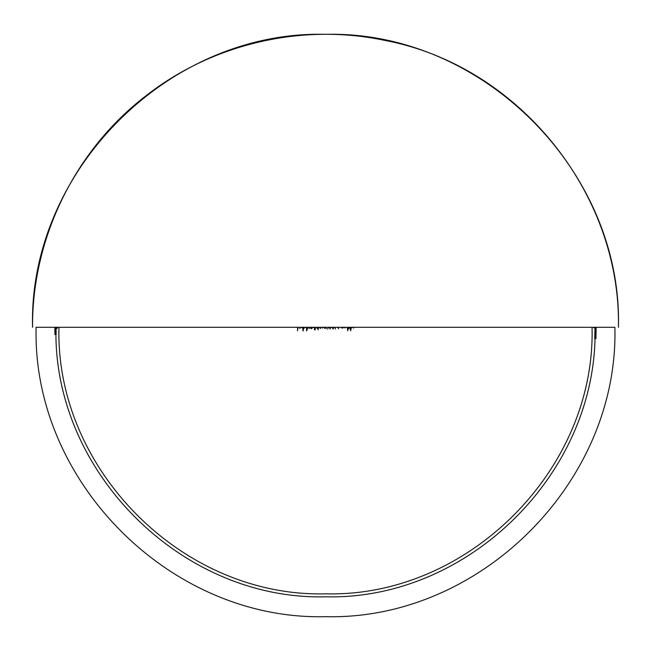 <?xml version="1.0" encoding="UTF-8"?>
<svg xmlns="http://www.w3.org/2000/svg" width="651" height="651" viewBox="0 0 651 651"><rect width="100%" height="100%" fill="white"/><g stroke="black" fill="none" stroke-linecap="round" stroke-linejoin="round"><path stroke-width="0.98" d="M54.839 327.282L54.936 334.59L54.83 327.282M54.896 327.282L54.912 331.359L54.871 327.282M54.969 327.282L54.969 330.073L54.944 327.282M55.473 327.282L55.449 328.6L55.416 327.282M56.222 327.282L56.206 327.86M56.181 328.177L56.116 327.282M325.5 327.282L36.114 327.282C32.127 481.919 170.871 620.655 325.5 616.668C480.129 620.655 618.873 481.919 614.886 327.282L325.5 327.282M58.948 327.282L98.928 327.282L58.948 327.282C55.278 469.713 183.069 597.512 325.5 593.834C467.931 597.512 595.722 469.713 592.052 327.282L552.072 327.282M57.378 327.884L57.402 327.282M57.312 327.282L57.353 328.177M56.588 327.282L56.621 328.592L56.653 327.282M594.998 327.282L594.762 338.691L595.006 327.282C598.725 471.3 469.517 600.515 325.5 596.796C181.483 600.515 52.275 471.3 55.986 327.282L56.108 334.557L56.067 327.282M594.729 328.259L594.745 327.282L594.729 328.259M594.225 327.282L594.249 327.884L594.273 327.282M593.867 327.282L593.899 327.779L593.932 327.282M32.55 327.282C28.514 170.749 168.959 30.296 325.5 34.332C482.041 30.296 622.486 170.749 618.45 327.282C620.932 192.224 517.667 65.377 384.904 40.419C302.219 22.842 212.47 43.641 145.946 95.811C75.142 150.031 31.997 238.095 32.55 327.282M353.623 328.145L353.054 327.282L353.623 328.145M352.191 327.282L351.548 327.966L352.191 327.282M347.919 329.821L347.585 327.282L347.919 329.821L349.196 327.282L347.919 329.821M350.539 329.813L349.27 327.282L350.539 329.813L350.873 327.282L350.539 329.813M350.726 330.798L351.19 327.282L350.726 330.798M347.268 327.282L347.732 330.798L347.268 327.282M345.054 328.039L344.412 327.282L345.054 328.039M343.557 327.282L342.931 328.039L343.557 327.282M341.767 327.282L341.767 328.096L341.767 327.282M342.084 328.096L342.084 327.282L342.084 328.096M337.397 327.282L338.764 328.739L337.397 327.282M335.46 329.04L334.679 327.282L335.46 329.04M333.817 327.282L333.068 329.04M331.042 327.282L330.415 328.185L331.042 327.282M332.71 328.43L331.986 327.282L332.71 328.43M330.049 329.04L329.268 327.282L330.049 329.04M328.413 327.282L327.665 329.04L328.413 327.282M324.963 327.282L326.322 328.739L324.963 327.282M322.929 327.282L322.302 328.185L322.929 327.282M324.597 328.43L323.873 327.282M596.178 327.282L595.934 338.74L596.17 327.282M318.469 328.21L318.469 327.282L318.469 328.21M320.089 327.282L320.089 328.495L320.089 327.282M320.406 328.592L320.406 327.282L320.406 328.592M318.152 327.282L318.152 329.854L318.152 327.282M315.491 328.21L315.491 327.282L315.491 328.21M317.118 327.282L317.118 328.495L317.118 327.282M317.436 328.592L317.436 327.282L317.436 328.592M315.182 327.282L315.182 329.854L315.182 327.282M312.732 327.282L311.756 328.576L312.732 327.282M314.14 327.73L313.457 327.282L314.14 327.73M314.457 329.854L314.457 327.282L314.457 329.854M595.901 328.267L595.885 327.282M595.917 327.282L595.909 328.169M307.606 328.364L307.606 327.282L307.606 328.364M309.046 327.282L309.046 328.592L309.046 327.282M309.363 328.283L309.363 327.282L309.363 328.283M310.804 327.282L310.804 328.674L310.804 327.282M311.121 328.674L311.121 327.282L311.121 328.674M307.288 327.282L307.288 329.854L307.288 327.282M304.847 327.282L303.871 328.576L304.847 327.282M306.255 327.73L305.571 327.282L306.255 327.73M306.572 330.887L306.572 327.282L306.572 330.887M595.421 327.884L595.396 327.282M595.453 327.282L595.429 327.827M303.236 330.887L303.236 327.282L303.236 330.887M302.918 327.282L302.918 330.887L302.918 327.282M300.64 327.282L299.72 328.56L300.64 327.282M302.202 327.949L301.389 327.282M595.112 327.282L595.079 327.779L595.038 327.282M297.873 328.999L297.873 327.282L297.873 328.999M297.556 327.282L297.556 330.798L297.556 327.282"/></g></svg>
